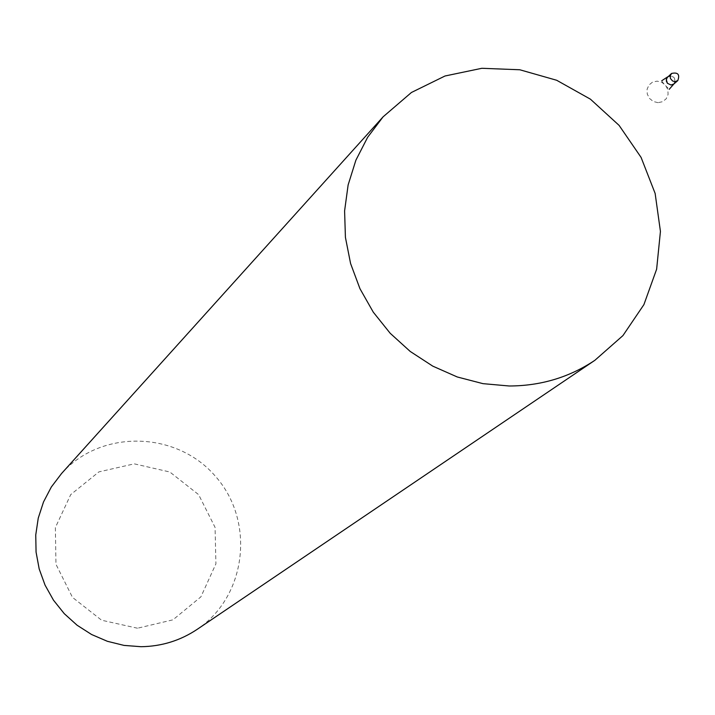 <?xml version="1.0" encoding="UTF-8"?>
<svg xmlns="http://www.w3.org/2000/svg" width="715" height="715" viewBox="0 0 715 715"><rect width="100%" height="100%" fill="white"/><g stroke="black" fill="none" stroke-linecap="round" stroke-linejoin="round"><path stroke-width="0.54" stroke-dasharray="3.58 2.68" d="M61.553 473.527C100.976 429 176.632 430.77 215.555 476.44C255.407 521.315 246.684 596.498 197.134 629.379M137.503 628.217L101.619 620.227L72.483 597.391L55.967 564.296L55.368 527.581L70.722 494.601L98.911 471.882L134.268 463.847L169.83 471.989L198.636 494.655L215.072 527.393L215.912 563.831L200.915 596.828L172.95 619.833L137.503 628.217M667.685 76.836C674.066 75.468 676.131 77.846 673.888 83.977C676.131 77.846 674.066 75.468 667.685 76.836M658.023 102.674L653.349 101.512L649.515 98.447L647.272 94.085L647.075 89.295L648.961 85.022L652.545 82.109L657.13 81.135L661.795 82.297L665.629 85.362L667.873 89.715L668.069 94.505L666.192 98.777L662.608 101.691L658.023 102.674M661.741 80.75C662.26 82.118 664.753 84.969 669.195 89.321"/><path stroke-width="1.07" d="M594.88 360.297L197.134 629.379C180.243 640.631 161.545 646.405 141.043 646.709L124.017 645.404L107.384 641.301L91.592 634.509L77.077 625.214L64.261 613.658L53.482 600.18L45.054 585.129L39.191 568.952L36.063 552.069L35.75 534.972L38.252 518.116L43.508 501.966L51.346 486.969L61.553 473.527L383.088 116.84L411.438 92.476L445.016 75.996L481.847 68.291L519.796 69.766L556.681 80.268L590.42 99.171L619.092 125.375L641.087 157.407L655.137 193.434L660.437 231.419L656.629 269.206L643.911 304.617L622.935 335.594L594.88 360.297C569.292 377.35 540.728 385.912 509.205 385.993L482.983 383.651L457.269 376.975L432.781 366.143L410.213 351.44L390.193 333.279L373.284 312.169L359.958 288.699L350.582 263.522L345.417 237.353L344.594 210.925L348.125 184.962L355.891 160.187L367.653 137.271L383.088 116.84M669.195 89.321L673.888 83.977L670.992 85.005L667.435 83.298L666.264 79.535L667.685 76.836L661.741 80.75M674.88 81.635L672.574 80.974L670.456 78.534L670.134 76.156L671.555 73.448C677.963 72.072 680.037 74.458 677.784 80.607L674.88 81.635M677.784 80.607L673.888 83.977L670.992 85.005L667.435 83.298L666.344 81.135L666.729 78.051L671.555 73.448"/></g></svg>
